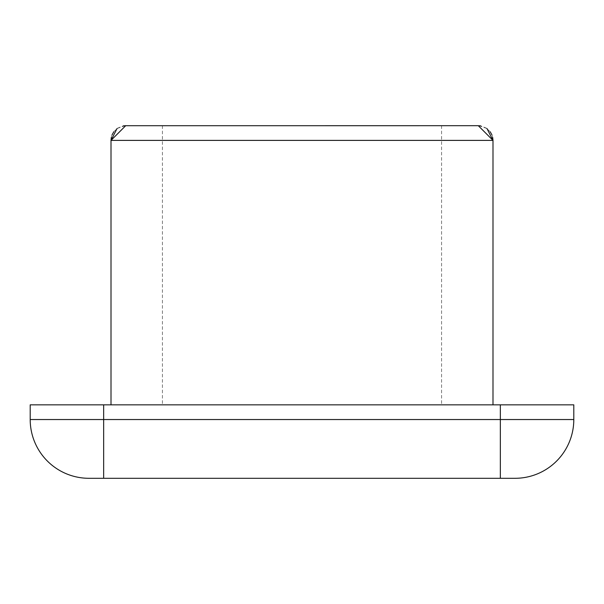 <?xml version="1.0" encoding="UTF-8"?>
<svg xmlns="http://www.w3.org/2000/svg" width="604" height="604" viewBox="0 0 604 604"><rect width="100%" height="100%" fill="white"/><g stroke="black" fill="none" stroke-linecap="round" stroke-linejoin="round"><path stroke-width="0.45" stroke-dasharray="3.02 2.27" d="M478.3 125.7L125.7 125.7M302 404.846L492.992 404.846L302 404.846M573.8 404.846L30.2 404.846L30.2 419.538A58.769 58.769 0 0 0 88.969 478.3L515.031 478.3A58.769 58.769 0 0 0 573.8 419.538L573.8 404.846M302 125.7L441.569 125.7L302 125.7M111.008 140.392L111.008 404.846L111.008 140.392L492.992 140.392L302 140.392L492.992 140.392L302 140.392L492.992 140.392L492.992 404.846L492.992 140.392M500.339 404.846L500.339 419.538L103.662 419.538L103.662 404.846M515.031 478.3A58.769 58.769 0 0 0 573.8 419.538L500.339 419.538L500.339 478.3M103.662 478.3L103.662 419.538L30.2 419.538A58.769 58.769 0 0 0 88.969 478.3M492.668 137.327L491.958 134.956M490.229 131.815L486.628 128.282M486.507 128.199L480.746 125.904M486.967 128.524L478.995 125.715M162.431 125.7L162.431 404.846M441.569 125.7L441.569 404.846M117.033 128.524L125.005 125.715M111.332 137.327L112.042 134.956M113.771 131.815L117.372 128.282M117.493 128.199L123.254 125.904"/><path stroke-width="0.91" d="M125.005 125.715L478.3 125.7L492.992 140.392L111.008 140.392L111.008 404.846M30.2 404.846L573.8 404.846L573.8 419.538A58.769 58.769 0 0 1 515.031 478.3L88.969 478.3A58.769 58.769 0 0 1 30.2 419.538L30.2 404.846M103.662 404.846L103.662 419.538L500.339 419.538L500.339 404.846M88.969 478.3A58.769 58.769 0 0 1 30.2 419.538L103.662 419.538L103.662 478.3M500.339 478.3L500.339 419.538L573.8 419.538A58.769 58.769 0 0 1 515.031 478.3M486.967 128.524L492.992 140.392L492.668 137.327M491.958 134.956L490.229 131.815M480.746 125.904L478.995 125.715M492.992 140.392L492.992 404.846M111.332 137.327L111.008 140.392L117.033 128.524M112.042 134.956L113.771 131.815M123.254 125.904L125.7 125.7L111.008 140.392"/></g></svg>
